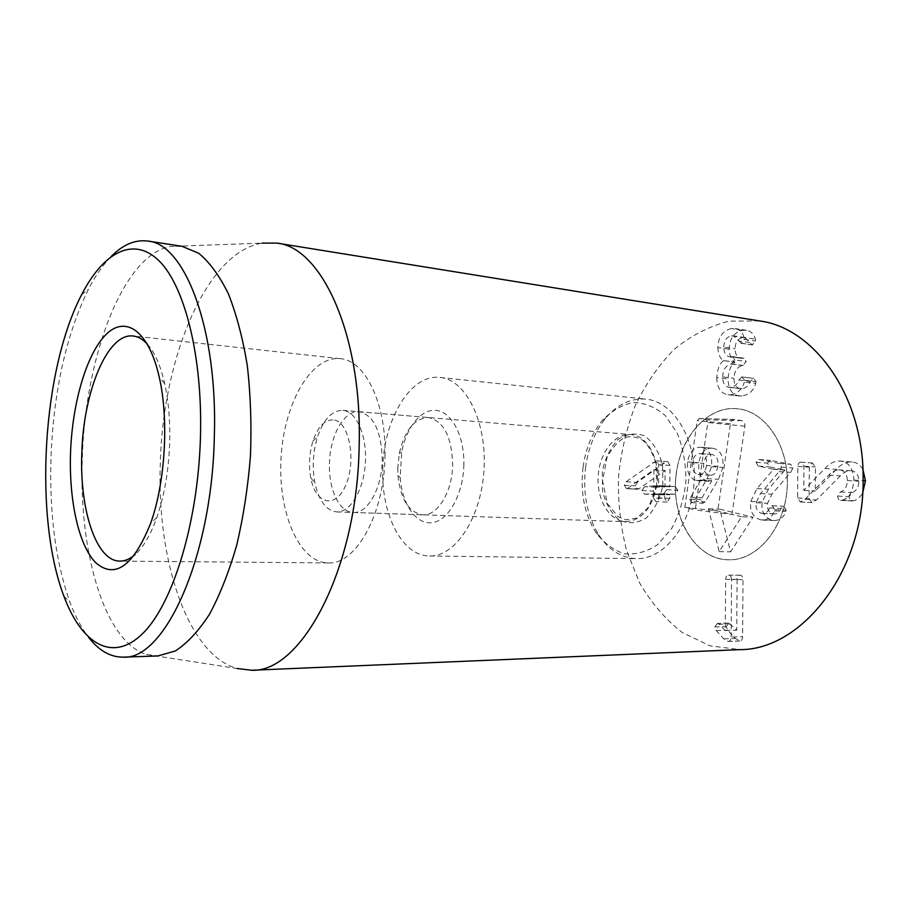 <?xml version="1.0" encoding="UTF-8"?>
<svg xmlns="http://www.w3.org/2000/svg" width="911" height="911" viewBox="0 0 911 911"><rect width="100%" height="100%" fill="white"/><g stroke="black" fill="none" stroke-linecap="round" stroke-linejoin="round"><path stroke-width="0.68" stroke-dasharray="4.55 3.42" d="M862.911 469.427C860.314 464.849 856.636 462.355 851.887 461.957L849.974 461.923C845.101 462.241 840.591 464.712 836.435 469.324L815.311 491.04L815.402 466.944L812.361 463.027L809.298 467.229L809.173 498.556L811.849 502.565L816.472 499.98L840.341 475.849C843.438 472.581 846.661 470.862 850.009 470.68L850.999 470.702C855.941 471.215 858.572 474.745 858.891 481.304C858.652 487.339 856.351 491.109 851.979 492.635L849.234 496.689C849.314 499.296 850.293 500.72 852.195 500.948L853.721 500.72C857.24 499.729 860.223 497.155 862.66 492.988M804.96 499.376L828.816 475.064C831.914 471.761 835.136 470.03 838.484 469.848L839.475 469.871C844.417 470.383 847.036 473.936 847.355 480.552C847.116 486.622 844.816 490.425 840.443 491.963L837.699 496.062C837.767 498.681 838.758 500.116 840.659 500.344L842.174 500.116C848.984 498.385 852.901 491.701 853.914 480.04C853.265 468.322 848.745 462.002 840.363 461.057L838.45 461.023C833.588 461.353 829.067 463.836 824.922 468.482L803.809 490.369L803.912 466.113L800.871 462.15C798.97 462.389 797.945 463.801 797.808 466.398L797.672 497.953L800.348 501.995L804.96 499.376L816.472 499.98M838.484 469.848L850.009 470.68M847.355 480.552L858.891 481.304M840.443 491.963L851.979 492.635M842.174 500.116L853.721 500.72M853.914 480.04L863.104 480.655M824.922 468.482L836.435 469.324M803.957 490.369L815.459 491.029M803.809 490.369L815.311 491.04M800.871 462.15L812.361 463.027M797.672 497.953L809.173 498.556M737.079 579.362L736.726 630.207L728.914 623.101L726.192 626.643L727.673 630.253L735.314 638.452L739.766 641.014C741.508 640.9 742.454 639.454 742.613 636.675L742.989 579.59C742.841 576.822 741.861 575.365 740.085 575.205L739.983 575.205C738.217 575.285 737.25 576.674 737.079 579.362L725.646 579.35L725.27 630.56L736.726 630.207M725.27 630.56L736.589 630.196M725.122 630.549L719.166 624.286L730.611 623.978M719.166 624.286L717.481 623.397L728.914 623.101M717.481 623.397L714.759 626.962L716.24 630.594L723.858 638.862L728.299 641.435C730.041 641.321 730.986 639.864 731.146 637.062L742.613 636.675M731.146 637.062L731.556 579.578L742.989 579.59M731.556 579.578C731.396 576.788 730.428 575.319 728.641 575.171L728.549 575.171C726.784 575.251 725.816 576.64 725.646 579.35M669.995 465.419L667.752 461.626L664.324 463.141L637.222 482.397L635.468 485.848L637.734 489.241L639.01 488.751L665.121 470.463L664.962 486.451L655.806 487.305L653.062 491.109L655.613 494.684L664.552 494.434L664.836 498.522L667.239 502.109L669.676 498.397L670.086 494.274L675.051 494.126L677.898 490.312L675.267 486.622L669.79 486.28L669.995 465.419L658.778 464.656L656.262 460.841L626.096 481.771L624.331 485.233L626.597 488.66L637.814 489.253M626.677 488.66L639.01 488.751M627.861 488.159L653.791 469.746L664.996 470.475M653.791 469.746L665.121 470.463M653.916 469.746L653.745 485.836L644.612 486.69L655.806 487.305M644.612 486.69L641.879 490.528L644.419 494.126L655.726 494.684M644.532 494.126L653.335 493.864L653.62 497.987L664.836 498.522M653.62 497.987L655.852 501.585L658.448 497.861L669.676 498.397M658.448 497.861L658.858 493.694L675.051 494.126M663.812 493.557L666.647 489.708L663.88 485.996L675.119 486.622M663.88 485.996L658.573 485.654L658.778 464.656M755.709 383.417L755.959 381.641L753.682 378.372L750.265 381.413C748.831 385.604 746.098 388.04 742.055 388.712L740.313 388.701C736.145 387.892 734.038 384.431 733.993 378.304C734.3 370.891 737.227 366.643 742.772 365.55L746.189 361.473L744.093 358.205L740.962 358.262C737.193 357.67 735.234 354.481 735.063 348.708C735.279 342.331 737.83 338.619 742.727 337.548L744.925 337.537L752.201 344.916L755.595 341.033L755.333 339.086C754.137 334.337 751.222 331.41 746.587 330.306L742.59 330.306C733.981 332.367 729.495 338.653 729.153 349.175C729.506 355.768 731.408 360.073 734.835 362.088L734.835 362.271C731.066 364.616 728.8 370.173 728.026 378.953C728.344 389.054 732.068 394.736 739.22 395.978L741.964 396.012C749.218 394.657 753.807 390.455 755.709 383.417L744.344 382.028L744.594 380.24L755.959 381.641M744.594 380.24L741.748 376.938L753.101 378.35M741.748 376.938L738.912 380.024C737.477 384.237 734.744 386.697 730.724 387.369L742.055 388.712M730.724 387.369L728.971 387.369C724.814 386.56 722.708 383.075 722.674 376.903L733.993 378.304M722.674 376.903C722.981 369.445 725.908 365.163 731.442 364.058L742.772 365.55M731.442 364.058L734.858 359.936L746.189 361.473M734.858 359.936L732.763 356.656L731.544 356.713L742.864 358.262M731.544 356.713L729.631 356.713C725.873 356.121 723.926 352.921 723.767 347.102L735.063 348.708M723.767 347.102C723.983 340.691 726.534 336.933 731.419 335.852L742.727 337.548M731.419 335.852L733.606 335.852L738.719 340.919L750.049 342.582M738.719 340.919L741.463 343.265L744.253 339.347L743.991 337.389L755.333 339.086M743.991 337.389C742.795 332.606 739.891 329.668 735.268 328.564L731.282 328.575L742.59 330.306M731.282 328.575C722.685 330.647 718.21 336.99 717.857 347.581L729.153 349.175M717.857 347.581C718.21 354.22 720.1 358.558 723.528 360.574L734.835 362.088M723.528 360.574L734.835 362.271M723.528 360.756C719.758 363.125 717.492 368.727 716.718 377.564L728.026 378.953M716.718 377.564C717.025 387.733 720.749 393.45 727.878 394.702L741.964 396.012M730.622 394.725C737.864 393.347 742.442 389.122 744.344 382.028M397.788 467.855L397.982 475.588C400.533 499.376 408.788 512.449 422.75 514.817C437.61 516.07 452.516 491.655 452.676 464.268C451.708 436.574 443.646 420.996 428.477 417.545C414.334 418.251 404.598 430.277 399.28 453.598L397.788 467.855M463.87 464.371C463.437 493.864 448.656 520.466 432.429 522.618C416.202 525.112 402.024 504.318 400.202 477.387L401.694 452.072C406.443 426.849 421.599 408.219 436.813 410.462C452.027 412.467 464.439 436.335 463.87 464.371M329.452 463.938C329.759 435.982 344.073 409.927 359.162 411.715C373.738 415.2 381.436 431.29 382.244 459.998C381.982 488.387 367.509 513.736 353.217 512.472C339.393 512.392 328.598 489.48 329.452 463.938M382.757 469.598C383.11 420.278 410.36 373.601 440.07 377.461C465.703 379.488 486.998 421.542 484.003 469.62C481.327 517.71 455.249 556.985 429.559 555.983C402.218 556.188 381.276 514.738 382.757 469.598M147.434 344.233C154.802 352.455 160.564 365.596 164.709 383.633C168.603 401.284 170.266 420.973 169.685 442.7C168.694 470.588 164.401 495.538 156.817 517.539C150.588 534.962 143.323 547.329 135.044 554.64M384.989 456.206C386.549 403.801 365.06 360.13 340.213 358.672C310.879 355.609 283.993 403.789 281.066 457.664C277.65 511.515 298.694 562.52 328.176 562.93C355.643 564.957 384.408 514.168 384.989 456.206M675.472 485.962C674.527 524.531 698.703 559.935 728.88 559.798C757.246 560.675 784.997 527.788 787.195 487.476C789.746 447.187 766.049 411.271 737.773 408.811C704.966 404.655 675.085 443.794 675.472 485.962M111.017 256.651C102.852 264.999 95.313 275.874 88.401 289.288C66.139 335.066 53.681 390.978 51.005 457.037C49.228 513.235 55.548 561.643 69.965 602.262C75.26 616.394 81.466 628.089 88.595 637.336M181.927 246.277L170.437 246.448C122.7 255.034 84.905 357.921 82.286 458.711C78.642 550.961 104.105 641.572 146.409 654.44L157.797 655.966M146.409 654.44L236.94 668.48C187.074 654.087 156.76 559.468 160.302 463.79C162.614 359.253 205.829 252.427 261.992 243.135L170.437 246.448M759.432 320.923L729.062 321.162C709.191 326.195 690.834 335.658 673.992 349.562C658.414 365.562 645.443 384.385 635.081 406.044C626.404 428.796 620.869 452.63 618.467 477.535C617.931 502.553 620.63 526.877 626.574 550.495L639.773 583.222C651.399 603.059 665.577 619.503 682.316 632.541L709.942 645.819L740.074 649.623M684.833 507.359L697.222 420.7L699.261 418.616L706.435 419.846L707.813 422.533L695.252 509.932L684.833 507.359L717.743 510.969L731.954 514.419L744.856 426.2C745.073 423.171 744.093 421.326 741.93 420.654L734.266 419.413C732.239 419.641 730.964 421.076 730.417 423.729L717.743 510.969L708.439 508.714L719.178 551.656L741.611 516.765L753.044 517.22L730.576 551.85L719.804 509.203L753.044 517.22M719.178 551.656L730.576 551.85M741.611 516.765L731.954 514.419L695.252 509.932M708.439 508.714L719.804 509.203M676.486 472.536C669.551 515.284 694.842 560.117 728.88 559.798C757.246 560.675 784.997 527.788 787.195 487.476C789.746 447.187 766.049 411.271 737.773 408.811C708.758 405.281 681.212 435.492 676.486 472.536M701.869 447.438L700.593 447.267C693.829 446.982 689.468 451.867 687.532 461.911C686.678 472.319 689.559 478.491 696.163 480.404L700.411 480.199L689.718 499.091L691.495 502.667L693.943 501.289L707.095 478.662L711.525 466.694C712.493 455.637 709.27 449.225 701.869 447.438L713.176 448.337C720.601 450.114 723.835 456.491 722.867 467.468L718.437 479.357L705.262 501.824L702.802 503.191L701.026 499.638L711.73 480.883L707.471 481.088C700.855 479.175 697.974 473.048 698.817 462.708C700.753 452.733 705.114 447.882 711.901 448.166L713.176 448.337M779.315 463.471L758.761 459.486L756.05 462.298L758.146 466.068L773.519 469.324L756.961 488.603L750.744 501.46C749.605 511.048 752.828 517.163 760.4 519.794L762.906 520.135C768.747 519.669 772.562 516.594 774.327 510.923L774.646 509.659L772.414 505.73L769.488 507.951C768.11 511.629 765.923 513.462 762.894 513.474L761.539 513.292C757.269 511.891 755.458 508.372 756.107 502.747L760.526 493.557L779.167 471.613L781.513 467.149L779.315 463.471L790.782 464.314L792.98 467.969L790.634 472.399L771.97 494.172L767.563 503.305C766.903 508.885 768.713 512.369 773.006 513.77L774.361 513.952C777.379 513.941 779.588 512.119 780.955 508.475L783.881 506.265L786.125 510.171L785.806 511.424C784.029 517.061 780.226 520.113 774.373 520.568L771.868 520.227C764.272 517.607 761.049 511.538 762.177 502.018L768.394 489.253L784.997 469.962L769.567 466.887L767.472 463.13L770.194 460.34L790.782 464.314M706.526 465.544C705.478 471.511 702.939 474.494 698.931 474.506L697.997 474.38C693.578 473.025 691.722 469.097 692.428 462.606C693.476 456.582 696.072 453.587 700.217 453.598L700.969 453.689C705.387 454.988 707.243 458.939 706.526 465.544L717.868 466.33C718.574 459.77 716.706 455.842 712.277 454.555L711.525 454.452C707.369 454.441 704.772 457.424 703.725 463.403C703.019 469.848 704.886 473.754 709.316 475.109L710.25 475.223C714.27 475.223 716.809 472.251 717.868 466.33M700.969 453.689L712.277 454.555M692.428 462.606L703.725 463.403M697.997 474.38L709.316 475.109M687.532 461.911L698.817 462.708M700.32 480.017L711.639 480.701M700.411 480.199L711.73 480.883M690.413 497.19L701.732 497.759M689.718 499.091L701.026 499.638M707.095 478.662L718.437 479.357M711.525 466.694L722.867 467.468M756.05 462.298L767.472 463.13M773.541 469.154L784.997 469.962M773.519 469.324L784.975 470.122M756.961 488.603L768.394 489.253M760.4 519.794L771.868 520.227M774.327 510.923L785.806 511.424M769.488 507.951L780.955 508.475M761.539 513.292L773.006 513.77M756.107 502.747L767.563 503.305M779.167 471.613L790.634 472.399M334.61 420.051C349.517 422.909 356.349 461.262 345.77 485.153C335.59 509.5 315.536 504.273 310.799 477.968C308.556 465.475 309.273 453.143 312.974 440.992C318.292 425.801 325.512 418.821 334.61 420.051M344.643 410.633C357.681 413.378 367.418 438.009 365.254 464.564C363.25 491.143 349.915 512.631 336.74 511.914C326.127 510.57 318.839 500.811 314.864 482.625C312.063 467.149 312.963 451.89 317.552 436.847C323.633 419.265 332.025 410.428 342.73 410.337L344.643 410.633M656.808 484.994C652.117 508.281 641.743 520.511 625.686 521.684C609.357 521.217 596.671 499.615 598.174 476.339C599.404 453.052 614.549 433.089 630.811 434.547L632.997 434.843C648.723 437.291 660.509 461.353 656.808 484.994M583.086 466.99C585.727 448.485 592.127 432.976 602.296 420.472C611.588 410.815 621.894 404.848 633.225 402.548C644.681 402.719 655.351 407.046 665.246 415.518L677.237 433.101C683.113 447.848 686.006 463.984 685.926 481.509C683.956 498.932 679.185 514.613 671.612 528.574L657.651 544.619C646.821 551.872 635.719 554.913 624.32 553.74C613.342 550.13 603.799 542.99 595.714 532.32C584.304 513.781 580.091 492.008 583.086 466.99M585.671 466.739C582.528 492.931 586.957 515.763 598.948 535.224C608.935 550.164 621.45 557.965 636.504 558.625C664.301 559.536 691.779 524.69 694.125 481.999C696.813 439.318 673.616 401.489 645.899 399.132C630.867 398.027 617.521 404.302 605.849 417.967C595.168 431.097 588.438 447.358 585.671 466.739M800.541 501.995L812.043 502.565M828.816 475.064L840.341 475.849M837.699 496.062L849.234 496.689M840.91 500.344L852.457 500.948M838.45 461.023L849.974 461.923M803.912 466.113L815.402 466.944M797.808 466.398L809.298 467.229M714.759 626.962L726.192 626.643M716.24 630.594L727.673 630.253M723.858 638.862L735.314 638.452M727.935 641.435L739.402 641.002M728.641 575.171L740.085 575.205M656.262 460.841L667.467 461.626M653.13 462.367L664.324 463.141M626.096 481.771L637.222 482.397M624.331 485.233L635.468 485.848M653.745 485.836L664.962 486.451M653.369 486.372L664.586 486.986M641.879 490.528L653.062 491.109M653.289 493.864L664.506 494.434M653.654 494.388L664.871 494.946M658.482 494.24L669.71 494.81M658.858 493.694L670.086 494.274M666.647 489.708L677.898 490.312M658.938 486.178L670.166 486.793M658.573 485.654L669.79 486.28M738.912 380.024L750.265 381.413M731.909 363.99L743.239 365.493M731.954 356.656L743.285 358.205M741.463 343.265L752.793 344.916M744.253 339.347L755.595 341.033M696.163 480.404L707.471 481.088M691.495 502.667L702.802 503.191M693.943 501.289L705.262 501.824M759.102 459.531L770.535 460.397M758.146 466.068L769.567 466.887M750.744 501.46L762.177 502.018M774.646 509.659L786.125 510.171M772.414 505.73L783.881 506.265M760.526 493.557L771.97 494.172M781.513 467.149L792.98 467.969M734.71 419.447L699.261 418.616M741.93 420.654L706.435 419.846M744.856 426.2L707.813 422.533M730.417 423.729L697.222 420.7M662.889 485.552L662.536 464.952C659.063 451.913 653.119 442.256 644.715 435.97C635.582 432.566 626.677 433.761 617.988 439.546C610.29 447.745 605.063 458.381 602.319 471.465L602.57 491.052C605.667 503.601 611.19 513.235 619.138 519.942C628.009 524.041 636.971 523.461 646.024 518.188C654.235 510.183 659.86 499.308 662.889 485.552M850.999 470.702L839.475 469.871M852.195 500.948L840.659 500.344M851.887 461.957L840.363 461.057M812.612 463.039L801.133 462.162M811.849 502.565L800.348 501.995M728.789 623.101L717.344 623.397M739.766 641.014L728.299 641.435M739.983 575.205L728.549 575.171M667.752 461.626L656.546 460.841M637.734 489.241L626.597 488.66M655.613 494.684L644.419 494.126M664.552 494.434L653.335 493.864M667.08 502.109L655.852 501.585M675.267 486.622L664.028 485.996M670.12 486.793L658.892 486.178M753.682 378.372L742.328 376.949M740.313 388.701L728.971 387.369M744.093 358.205L732.763 356.656M740.962 358.262L729.631 356.713M744.925 337.537L733.606 335.852M752.201 344.916L740.859 343.265M746.587 330.306L735.268 328.564M739.22 395.978L727.878 394.702M397.982 475.588L400.202 477.387M399.28 453.598L401.694 452.072M353.217 512.472L422.75 514.817M359.162 411.715L428.477 417.545M164.709 383.633L159.277 377.302M156.817 517.539L150.679 523.176M340.213 358.672L133.211 336.022M328.176 562.93L119.956 561.108M429.559 555.983L636.504 558.625M440.07 377.461L645.899 399.132M63.85 596.056L69.965 602.262M81.603 294.743L88.401 289.288M711.525 454.452L700.217 453.598M710.25 475.223L698.931 474.506M700.593 447.267L711.901 448.166M697.45 480.598L708.769 481.27M691.859 502.713L703.178 503.236M758.761 459.486L770.194 460.34M762.906 520.135L774.373 520.568M772.084 505.685L783.551 506.22M762.894 513.474L774.361 513.952M699.056 418.593L734.266 419.413M310.799 477.968L314.864 482.625M312.974 440.992L317.552 436.847M336.74 511.914L625.686 521.684M342.73 410.337L630.811 434.547M656.763 484.868L648.803 506.971L636.869 518.052L625.903 519.828L617.988 516.674L607.386 503.589L602.524 480.814L607.147 456.878C613.82 445.593 620.266 438.988 626.506 437.086C632.063 436.107 637.484 437.2 642.779 440.343C647.801 444.329 652.162 451.754 655.863 462.617L656.763 484.868M595.714 532.32L598.948 535.224M602.296 420.472L605.849 417.967"/><path stroke-width="1.37" d="M862.66 492.988L865.45 480.814L862.911 469.427M863.104 480.655L865.45 480.814M135.044 554.64C129.988 558.99 124.966 561.153 119.956 561.108C96.213 561.461 79.496 509.545 81.819 453.314C83.288 391.981 107.452 332.492 133.211 336.022C138.187 336.58 142.925 339.313 147.434 344.233M70.523 453.234C68.94 500.264 78.574 545.029 95.541 562.543C114.888 579.498 133.279 566.38 150.679 523.176C165.312 482.488 169.036 419.424 159.277 377.302C148.857 330.591 125.502 314.876 105.983 334.542C86.374 354.106 72.22 403.482 70.523 453.234M200.454 437.223C198.063 523.221 172.566 604.802 142.378 633.862C112.087 663.242 81.409 643.508 63.85 596.056C33.639 516.514 42.259 370.185 81.603 294.743C103.205 252.541 133.313 235.505 159.095 260.853C184.762 286.088 202.777 356.748 200.454 437.223M88.595 637.336C98.912 650.659 110.482 657.252 123.281 657.138C164.379 660.27 211.887 557.942 214.313 437.303C218.002 328.962 184.762 243.636 147.787 241.062C135.09 239.434 122.826 244.626 111.017 256.651M123.281 657.138L157.797 655.966L175.276 651.001C187.108 643.382 198.507 631.152 209.473 614.287C219.927 594.894 229.003 571.857 236.712 545.177C243.374 516.89 247.963 487.112 250.468 455.864C251.652 424.537 250.593 394.429 247.291 365.562C242.77 338.152 236.45 314.204 228.354 293.718C219.437 275.691 209.553 262.197 198.7 253.258L181.927 246.277L147.787 241.062M261.992 243.135L276.887 243.1C321.515 247.2 362.384 334.849 359.162 445.331C357.567 568.498 301.518 672.739 251.732 670.257L236.94 668.48M251.732 670.257L740.074 649.623C801.703 650.01 864.323 571.174 863.116 479.254C864.186 396.74 814.434 327.755 759.432 320.923L276.887 243.1"/></g></svg>
